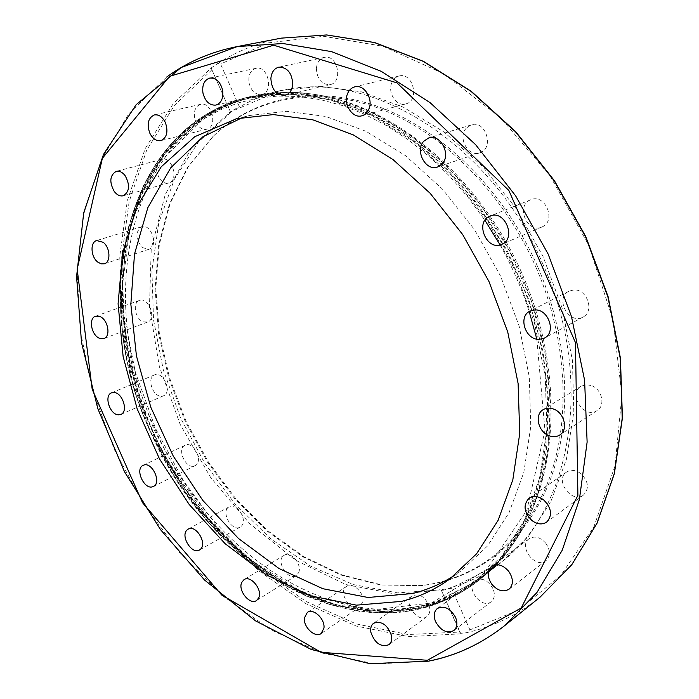 <?xml version="1.0" encoding="UTF-8"?>
<svg xmlns="http://www.w3.org/2000/svg" width="699" height="699" viewBox="0 0 699 699"><rect width="100%" height="100%" fill="white"/><g stroke="black" fill="none" stroke-linecap="round" stroke-linejoin="round"><path stroke-width="0.52" stroke-dasharray="3.5 2.62" d="M419.094 608.453C315.546 632.77 199.765 546.216 150.416 431.676C88.895 300.579 122.211 128.048 248.765 97.974L287.805 93.937L329.456 99.695L372.104 115.632L413.904 141.617L452.873 176.926L487.054 220.194L514.691 269.482L534.394 322.457L545.255 376.516L546.959 429.081L539.724 477.775L524.285 520.606L501.716 556.098L473.38 583.254C456.648 595.496 438.561 603.901 419.094 608.453M155.248 429.457C203.662 541.655 315.992 626.907 418.325 606.409C439.654 602.162 459.426 593.39 477.635 580.1C494.936 567.326 509.676 550.655 521.847 530.087C560.546 464.765 561.97 359.636 519.278 267.411C476.622 175.187 395.564 108.214 320.727 95.431C297.162 91.394 274.917 91.84 253.982 96.759C127.533 126.79 93.928 298.814 155.248 429.457M230.757 112.53L198.446 141.897L174.313 179.39L158.778 222.894L151.91 270.356L153.527 319.845L163.234 369.579L180.508 417.888L204.711 463.201L235.082 503.988L270.731 538.78L310.592 566.111L353.362 584.582L397.495 592.866L441.174 589.869L460.877 633.844L468.4 632.237L469.911 629.886L451.196 587.422C468.671 582.547 484.975 574.543 500.126 563.42L528.33 536.526L550.847 501.576L566.365 459.549L573.809 411.921L572.464 360.614L562.101 307.953L543.027 256.428L516.098 208.538L482.668 166.545L444.433 132.312L403.306 107.157L361.226 91.779L320.011 86.318L281.26 90.407C266.267 93.946 252.348 99.485 239.495 107.008L220.535 63.985L217.756 63.504L211.36 67.812L211.657 69.218L230.74 112.504C231.019 111.193 233.938 109.359 239.495 107.008M451.196 587.422C445.752 589.921 442.415 590.742 441.183 589.904L441.174 589.869M573.835 289.954L569.047 291.142C554.228 297.984 568.986 325.393 582.992 317.023C594.805 311.474 587.195 288.897 573.835 289.954M591.092 385.446L585.823 384.712L581.096 386.224C567.396 393.913 584.347 419.68 597.156 410.54C605.85 405.534 601.83 388.749 591.092 385.446M580.659 473.433C575.557 469.903 570.856 469.448 566.548 472.078C554.08 479.968 571.983 504.276 583.525 495.041C589.502 488.444 588.549 481.244 580.659 473.433M545.858 543.315C540.266 537.12 534.691 535.583 529.143 538.693C517.776 546.269 535.513 569.493 545.98 560.65C550.515 556.107 550.471 550.331 545.858 543.315M493.04 588.768C487.946 580.109 482.022 577.33 475.259 580.441C464.783 587.413 481.602 609.834 491.257 601.673C494.612 598.659 495.207 594.36 493.04 588.768M249.036 82.893C251.229 91.097 255.476 94.942 261.749 94.435C274.104 92.285 268.11 65.059 255.948 68.31C250.434 70.25 248.128 75.108 249.036 82.893M316.385 68.371C317.04 79.319 321.636 84.736 330.19 84.605C343.532 82.202 337.468 53.893 324.301 57.414C319.696 58.742 317.058 62.394 316.385 68.371M391.728 82.98C387.377 92.984 396.683 106.877 405.769 103.898C420.029 100.831 413.126 71.84 399.077 76.016C395.695 76.942 393.249 79.267 391.728 82.98M466.39 128.057C457.277 137.31 468.112 157.476 479.732 152.828C494.595 148.634 485.822 119.625 471.24 124.894L466.39 128.057M530.226 199.993C515.451 206.126 527.492 233.947 541.9 226.983C556.841 221.373 545.307 193.116 530.768 199.757L530.226 199.993M195.72 121.836C198.516 127.445 202.177 129.9 206.712 129.219C218.123 127.069 211.762 101.11 200.569 104.334C194.453 107.13 192.837 112.967 195.72 121.836M159.765 178.918C162.5 182.334 165.462 183.688 168.651 182.972C179.241 180.657 172.286 155.973 161.95 159.328C155.501 163.225 154.767 169.752 159.765 178.918M142.351 247.603L148.992 249.263C158.909 246.686 151.22 223.156 141.6 226.738C135.056 231.972 135.309 238.927 142.351 247.603M143.208 321.846L147.62 322.029C157.022 319.111 148.52 296.542 139.459 300.421C132.198 302.484 135.134 319.085 143.208 321.846M161.189 396.228L163.505 395.8C172.557 392.488 163.155 370.645 154.496 374.891C146.572 377.6 152.513 396.455 161.189 396.228M194.602 465.866L195.047 465.674C203.907 461.899 193.492 440.527 185.086 445.228C176.366 448.828 186.013 469.737 194.602 465.866M241.295 526.216C248.145 520.266 236.716 502.031 229.167 506.836C220.211 511.083 231.788 532.385 240.176 527.063L241.295 526.216M298.56 572.831C302.632 564.906 290.74 550.576 284.1 555.329C275.039 560.196 287.857 581.463 296.297 575.53L298.56 572.831M362.895 601.358C364.214 592.446 352.497 581.751 346.564 586.347C337.206 591.878 351.37 613.355 360.037 606.723L362.895 601.358M429.693 607.719C425.927 597.147 420.082 593.18 412.148 595.819C402.336 602.075 417.888 623.927 426.94 616.535C429.352 614.604 430.269 611.669 429.693 607.719M202.465 117.511C216.515 108.476 231.963 101.958 248.809 97.965L287.848 93.946L329.5 99.712L372.148 115.676L413.939 141.679L452.9 176.996L487.072 220.264L514.7 269.561L534.386 322.527L545.237 376.586L546.933 429.142L539.689 477.828L524.241 520.65L501.681 556.133L473.337 583.281C456.613 595.522 438.526 603.919 419.068 608.471L374.498 612.411L329.194 604.355L285.122 585.5L243.951 557.26L207.053 521.166L175.545 478.78L150.39 431.685L132.399 381.488L122.238 329.876L120.49 278.621L127.568 229.622L143.697 184.955L168.817 146.825L202.465 117.511M242.981 117.31L249.622 115.501L286.45 111.316L325.769 116.462L366.04 131.307L405.516 155.694L442.301 188.922L474.551 229.683L500.606 276.157L519.139 326.101L529.3 377.067L530.786 426.608L523.796 472.463L509.021 512.751L487.474 546.033L460.423 571.363L454.839 575.181M543.044 264.458C490.375 139.931 365.76 67.165 278.158 91.455L229.779 112.207L191.648 147.699L165.279 194.383L151.237 248.669L149.455 307.132L159.372 366.652L180.141 424.337L210.661 477.513L249.613 523.595L295.336 560.082L345.795 584.521L398.456 594.631L450.191 588.549L497.321 565.107C569.414 515.696 596.43 382.816 543.044 264.458M536.011 267.411C568.383 341.575 571.31 424.503 546.924 484.556C522.249 544.591 473.52 579.934 420.186 585.683L380.553 584.984L340.955 575.05L302.789 556.771L267.228 531.188L235.275 499.409L207.769 462.589L185.436 421.89L168.87 378.517L158.612 333.72L155.073 288.792L158.586 245.131L169.359 204.204L187.419 167.594L212.54 136.925C252.566 98.9 313.414 85.007 377.023 107.637C440.44 130.468 502.52 191.107 536.011 267.411M537.645 266.668C504.101 190.215 441.864 129.472 378.299 106.632C314.541 83.985 253.536 97.939 213.422 136.069L188.232 166.799L170.137 203.488L159.328 244.484L155.798 288.233L159.328 333.231L169.604 378.107L186.187 421.541L208.564 462.301L236.113 499.173L268.128 531.004L303.759 556.622L342.012 574.928L381.689 584.88L421.418 585.57C474.883 579.812 523.743 544.399 548.514 484.25C572.988 424.066 570.078 340.981 537.645 266.668M488.321 572.131L474.804 583.42C422.231 621.726 353.432 620.441 293.056 589.633C232.566 558.195 181.146 499.619 150.669 431.536C88.939 300.028 122.456 126.834 249.622 96.759L286.704 92.722L326.197 97.493L366.757 111.429L406.801 134.496L444.669 166.144L478.649 205.34L507.177 250.565L528.933 299.906L542.983 351.186L548.837 402.187L546.461 450.75L536.255 494.997L518.99 533.372L495.678 564.775M488.269 572.472L476.412 582.232C423.856 620.52 355.083 619.297 294.742 588.558C234.296 557.19 182.911 498.702 152.478 430.715C90.818 299.373 124.439 126.362 251.57 96.305L288.748 92.268L328.347 97.074L368.993 111.089L409.107 134.269L447.002 166.065L480.964 205.419L509.414 250.792L531.039 300.255L544.897 351.632L550.515 402.668L547.859 451.196L537.356 495.338L519.794 533.555L496.211 564.731M152.697 430.61C118.559 353.004 112.347 263.803 141.189 194.374C170.207 125.584 236.944 81.241 318.543 95.012C393.703 107.847 475.189 175.196 518.099 267.962C561.035 360.719 559.619 466.416 520.746 532.018C477.417 604.801 397.906 626.147 325.315 601.297C252.348 575.906 188.11 509.807 152.697 430.61M469.911 629.886L518.265 610.21L560.581 575.723L593.809 527.002L615.033 465.849L621.9 395.389L613.075 320.037L588.61 245.034L550.043 175.842L500.283 117.415L443.192 73.482L382.973 46.248L323.646 36.287L268.626 42.805L220.535 63.985M211.911 69.786L174.383 105.418L146.685 150.206L129.14 201.592L121.678 257.188L123.95 314.812L135.449 372.506L155.554 428.461L183.557 480.982L218.638 528.427L259.871 569.169L306.145 601.542L356.079 623.875L407.98 634.535L459.767 632.071M217.756 63.504C236.804 51.193 258.001 42.735 281.365 38.13M540.039 597.182C518.151 614.526 494.272 626.217 468.4 632.237M166.904 76.864L128.852 113.701L101.102 160.202L83.906 213.641L77.135 271.483L80.359 331.457L93.019 391.492L114.435 449.745L143.872 504.433L180.473 553.861L223.278 596.299L271.133 630L322.606 653.172L375.922 664.05L428.889 661.036M460.877 633.844L408.635 636.614L356.254 626.059L305.847 603.665L259.128 571.092L217.494 530.043L182.072 482.196L153.824 429.221L133.553 372.777L121.984 314.576L119.747 256.454L127.367 200.395L145.2 148.616L173.308 103.557L211.36 67.812M203.645 117.546L167.271 150.075L141.163 192.907L125.864 243.051L121.355 297.66L127.244 354.087L142.893 409.92L167.489 462.895L200.036 510.873L239.338 551.756L283.96 583.499L332.13 604.093L381.671 611.695L429.972 604.775L473.974 582.398C546.461 532.848 573.163 397.408 518.413 276.053L505.796 250.102L491.24 225.34L474.936 202.09L457.102 180.622L437.976 161.181L417.81 143.977L396.875 129.166L375.424 116.89L353.729 107.218L332.042 100.193L310.601 95.807L289.622 94.042L269.316 94.819L249.866 98.061C233.073 102.045 217.66 108.546 203.645 117.546M536.832 339.155L544.975 430.54L526.793 510.349L486.687 569.423L431.493 602.992L368.574 610.367L304.607 593.661L245.017 556.553L194.007 503.385L154.811 438.736L129.918 367.272L121.32 293.921L130.442 224.064L157.948 163.662L203.226 119.241L220.063 109.961L238.193 102.91L257.468 98.227L277.748 96.051L298.831 96.506L320.518 99.66L342.571 105.584L364.747 114.287L386.774 125.741L408.373 139.887L429.273 156.593L449.177 175.711L467.823 197.031L484.931 220.299M500.091 244.921C512.035 266.214 521.725 288.434 529.187 311.571M320.727 95.431L318.543 95.012C294.917 90.966 272.593 91.394 251.57 96.305L249.622 96.759C122.037 127.017 88.624 300.273 150.311 431.711L190.25 500.397L243.287 556.885L305.865 595.994L359.391 611.372L371.623 612.656L395.949 612.604C424.538 610.419 450.82 600.694 474.804 583.42L476.412 582.232C493.765 569.388 508.549 552.647 520.746 532.018L521.847 530.087M500.126 563.42L477.688 580.056M281.26 90.407L254.052 96.742M211.657 69.218L230.74 112.504M441.183 589.904L460.021 632.63M569.047 291.142L529.991 311.116M583.001 317.023L544.477 338.063M581.096 386.224L543.167 409.658M597.156 410.54L559.768 435.005M566.548 472.078L529.126 498.177M583.525 495.041L546.644 522.118M529.143 538.702L491.694 566.33M545.98 560.65L509.029 589.205M475.259 580.441L437.408 608.445M491.257 601.673L453.843 630.542M412.148 595.819L373.659 623.22M426.94 616.535L388.845 644.731M346.555 586.347L307.315 612.429M360.037 606.723L321.138 633.547M284.109 555.329L244.021 579.628M296.297 575.53L256.542 600.528M229.167 506.836L188.188 529.108M240.176 527.063L199.503 549.991M195.047 465.674L153.404 486.443M185.095 445.219L143.164 465.351M163.505 395.8L120.866 414.402M154.496 374.891L111.56 392.847M147.62 322.029L103.959 338.526M139.459 300.421L95.492 316.254M148.992 249.263L104.378 263.794M141.6 226.738L96.663 240.561M168.651 182.972L123.269 195.755M161.95 159.328L116.217 171.351M206.703 129.219L160.866 140.639M200.569 104.334L154.374 114.933M261.749 94.435L215.939 105.086M255.956 68.31L209.77 78.061M330.19 84.605L285.035 95.344M324.301 57.414L278.761 67.165M405.769 103.898L361.899 115.781M399.077 76.016L354.786 86.851M479.724 152.828L437.6 167M471.24 124.894L428.679 137.974M541.9 226.983L501.69 244.37M530.759 199.757L490.078 216.052M236.367 118.778L249.508 115.536M449.448 579.27L460.423 571.363M497.321 565.107L473.974 582.398L434.376 603.359L391.038 611.651L346.267 607.894L302.082 593.154L260.159 568.715L221.915 536.037L188.529 496.605L160.971 451.93L137.048 394.454L123.059 330.155L122.203 266.38L135.274 206.895L162.535 155.842L203.418 117.642C217.503 108.598 232.985 102.063 249.866 98.061L278.158 91.455M420.186 585.683L421.418 585.57M212.54 136.925L213.422 136.069"/><path stroke-width="1.05" d="M534.866 309.928C548.497 308.967 556.474 332.436 544.477 338.063L539.165 339.382C525.43 340.09 517.758 316.542 529.999 311.107L534.866 309.928M553.355 408.976C564.346 412.524 568.602 429.937 559.768 435.005C556.649 436.936 553.127 437.198 549.222 435.774C538.204 432.069 534.123 414.612 543.167 409.658C546.19 407.884 549.58 407.657 553.355 408.976M543.525 499.768C551.633 507.946 552.673 515.399 546.644 522.118C542.188 524.932 537.304 524.416 531.983 520.58C523.874 512.306 522.922 504.844 529.126 498.177C533.494 495.521 538.291 496.054 543.525 499.768M508.732 571.345C513.494 578.65 513.59 584.6 509.029 589.205C503.332 592.464 497.601 590.812 491.816 584.25C487.037 576.885 486.993 570.908 491.694 566.33C497.312 563.202 502.992 564.879 508.732 571.345M455.521 617.304C457.775 623.08 457.216 627.492 453.843 630.542C446.958 633.74 440.886 630.821 435.617 621.778C433.328 615.933 433.93 611.494 437.408 608.445C444.232 605.351 450.27 608.305 455.521 617.304M391.527 635.723C392.156 639.786 391.257 642.792 388.845 644.731C380.806 647.405 374.821 643.272 370.889 632.342C370.234 628.209 371.16 625.168 373.659 623.22C381.654 620.633 387.613 624.801 391.527 635.723M323.96 628.086L321.138 633.547C315.17 638.266 303.235 627.125 304.406 618.012L307.315 612.429C313.248 607.807 325.192 618.973 323.96 628.086M258.779 597.794L256.542 600.528C249.893 605.386 237.765 590.594 241.679 582.485L244.021 579.628C250.653 574.858 262.789 589.746 258.779 597.794M200.613 549.143L199.495 549.999C191.98 554.884 180.246 536.185 186.956 530.06L188.188 529.108C195.711 524.276 207.437 543.14 200.613 549.143M152.967 486.635C144.387 490.48 134.453 468.907 143.155 465.351L143.461 465.219C151.928 461.174 162.072 482.782 153.422 486.434L152.967 486.635M118.55 414.813C109.848 414.935 103.644 395.529 111.56 392.847L113.719 392.471C122.395 392.191 128.721 411.676 120.857 414.402L118.55 414.813M99.538 338.29C91.412 335.371 88.24 318.298 95.492 316.254L99.765 316.49C107.926 319.321 111.141 336.446 103.959 338.526L99.538 338.29M97.694 262.029C90.713 256.778 89.97 242.151 96.663 240.561L103.216 242.308C110.232 247.525 110.984 262.16 104.378 263.794L101.084 263.838L97.694 262.029M114.278 191.509C109.14 182.046 109.787 175.327 116.217 171.351C119.363 170.696 122.325 172.111 125.086 175.589C130.224 185.043 129.612 191.762 123.269 195.755C120.071 196.463 117.074 195.047 114.278 191.509M149.708 132.95C146.685 123.784 148.24 117.782 154.365 114.933C158.865 114.321 162.544 116.899 165.418 122.648C168.407 131.779 166.886 137.782 160.866 140.639C156.314 141.32 152.6 138.76 149.708 132.95M202.963 93.089C201.959 85.042 204.222 80.027 209.77 78.061C216.043 77.676 220.334 81.704 222.614 90.154C223.584 98.122 221.356 103.103 215.947 105.086C209.613 105.575 205.288 101.573 202.963 93.089M270.871 78.454C271.483 72.277 274.113 68.511 278.761 67.165C287.359 67.235 292.016 72.914 292.741 84.203C292.095 90.258 289.526 93.972 285.035 95.344C276.376 95.422 271.658 89.795 270.871 78.454M347.412 94.016C348.906 90.18 351.37 87.786 354.786 86.851C363.952 84.02 373.415 98.585 369.011 108.808C367.525 112.487 365.158 114.811 361.899 115.781C352.698 118.813 343.104 104.361 347.412 94.016M423.777 141.215L428.67 137.974C440.449 133.518 451.423 154.689 442.135 163.968L437.6 167C425.831 171.718 414.594 150.748 423.777 141.215M489.527 216.288L490.086 216.043C504.774 209.324 516.849 238.49 501.803 244.318L501.69 244.37C487.072 251.465 474.525 222.518 489.527 216.288M454.839 575.181C441.567 583.744 427.447 589.86 412.48 593.53L368.05 597.488L322.816 588.707L279.015 568.523L238.508 538.527L202.824 500.458L173.256 456.106L150.835 407.334L136.462 356.027L130.844 304.205L134.523 253.999L147.812 207.717L170.722 167.821L202.789 136.855L242.981 117.31M401.392 601.402L356.341 605.151L310.487 595.81L266.118 574.77L225.157 543.717L189.184 504.468L159.494 458.894L137.179 408.915L123.129 356.516L118.087 303.785L122.605 252.959L136.987 206.441L161.216 166.808L194.759 136.716L236.48 118.751L273.405 114.584L312.881 119.852L353.362 134.924L393.074 159.634L430.13 193.273L462.659 234.532L488.977 281.531L507.745 332.025L518.108 383.524L519.733 433.537L512.83 479.794L498.09 520.379L476.535 553.853L449.448 579.27C434.595 589.877 418.57 597.252 401.392 601.402M495.678 564.775L488.321 572.131M496.211 564.731L488.269 572.472M428.889 661.036C456.447 655.592 481.829 643.709 505.01 625.378C481.725 643.788 456.246 655.714 428.574 661.175L370.024 663.701L311.387 649.528L255.511 620.861L204.615 580.091L160.455 529.58L124.457 471.668L97.808 408.627L81.538 342.781L76.575 276.603L83.714 212.776L103.522 154.33L136.165 104.667L181.198 67.497L237.197 46.58L281.365 38.13L326.582 34.959L374.498 42.569L423.323 61.407L471.012 91.359L515.364 131.657L554.202 180.823L585.552 236.751L607.885 296.848L620.231 358.272L622.232 418.168L614.194 473.905L596.946 523.315L571.73 564.766L540.039 597.182L505.01 625.378L536.928 592.525L562.241 550.218L579.392 499.505L587.125 442.065L584.582 380.151L571.459 316.481L548.147 254.06L515.652 195.877L475.617 144.667L430.077 102.648L381.287 71.359L331.527 51.612L282.894 43.513L237.197 46.58C210.923 51.805 187.498 61.896 166.904 76.864M427.377 660.284L321.042 652.316L221.732 595.067L142.535 502.703L92.198 389.334L77.17 269.176L102.369 158.315L169.621 76.305L273.676 45.199L396.997 82.884L508.846 190.443L575.478 342.641L577.89 495.346L521.244 607.964L427.377 660.284M484.931 220.299L500.091 244.921M529.187 311.571L536.832 339.155M281.365 38.13L326.713 34.95L374.716 42.569L423.603 61.416L471.318 91.368L515.661 131.639L554.464 180.761L585.788 236.629L608.104 296.673L620.424 358.054L622.425 417.923L614.369 473.677L597.095 523.14L571.826 564.67L540.039 597.182"/></g></svg>
